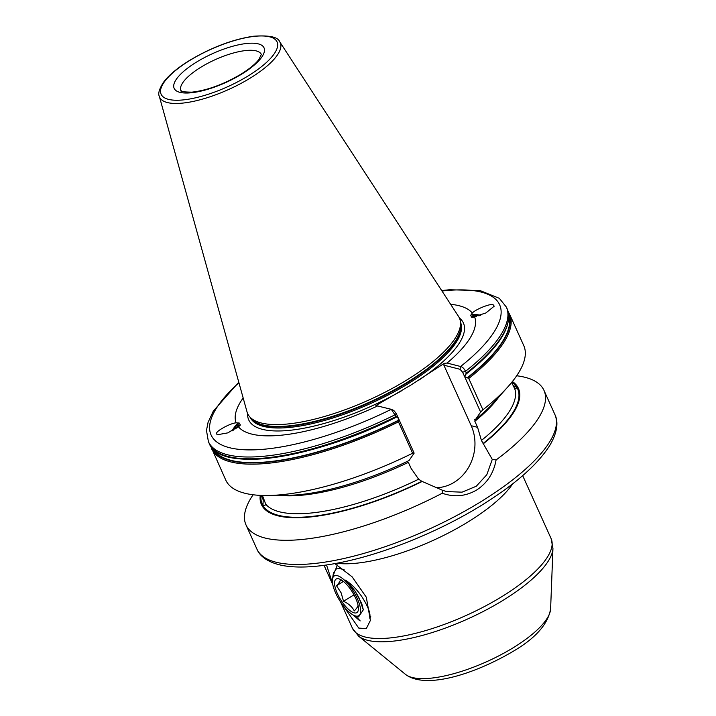 <?xml version="1.0" encoding="UTF-8"?>
<svg xmlns="http://www.w3.org/2000/svg" width="716" height="716" viewBox="0 0 716 716"><rect width="100%" height="100%" fill="white"/><g stroke="black" fill="none" stroke-linecap="round" stroke-linejoin="round"><path stroke-width="1.07" d="M412.631 453.219A163.472 52.662 155.7 0 1 267.193 495.508L287.035 495.347A140.998 45.421 155.7 0 0 409.051 460.549L414.143 453.139L412.631 453.219L398.472 421.867L398.141 417.822L396.055 416.515L391.276 409.319L375.909 405.56L410.465 385.333L444.233 363.361L447.088 363.048L460.603 366.502C462.455 366.923 464.093 368.525 465.534 371.3L466.34 373.108L465.382 374.584M465.561 374.459L464.773 376.661L468.756 378.46L482.915 409.812L480.624 412.076L475.531 419.486L474.681 419.442M262.414 495.463L265.761 504.243L265.018 505.299L262.942 505.496L263.211 499.893L261.331 495.427M239.18 422.986L236.11 422.852C230.919 422.995 216.25 430.871 216.599 433.323L217.055 434.818L227.939 432.849L240.406 425.071L239.18 422.986A10.642 3.007 -61 0 0 231.966 430.996M471.853 317.474L485.86 312.973L494.228 306.171L493.136 304.765C491.087 303.11 475.433 309.33 472.336 313.035L470.627 315.389L471.853 317.474M458.526 316.427A116.171 37.429 155.7 0 1 460.388 321.368A116.171 37.429 155.7 0 1 407.431 379.623A116.171 37.429 155.7 0 1 249.517 416.578A116.171 37.429 155.7 0 1 247.038 411.915L159.301 96.257A66.167 21.319 155.7 0 0 250.654 77.856A66.167 21.319 155.7 0 0 279.759 41.868L458.526 316.427M516.666 375.766A163.472 52.662 155.7 0 1 543.981 390.381A163.472 52.662 155.7 0 1 496.09 459.958C493.7 473.07 487.229 483.085 476.677 489.995C465.686 496.385 454.204 497.459 442.246 493.226A163.472 52.662 155.7 0 1 246.009 524.926A163.472 52.662 155.7 0 1 253.097 494.774M326.523 564.978L332.582 583.522M342.266 604.367L358.743 628.075L366.288 628.63L370.396 620.414L366.306 597.207L352.129 576.827L334.855 563.608M337.406 564.978L332.967 575.986M353.283 615.053L360.193 620.915L355.539 615.984M473.24 317.313A8.565 2.103 -168.1 0 1 472.488 316.15A8.565 2.103 -168.1 0 1 474.905 315.237L479.129 315.81M476.516 316.562L472.587 316.633M236.871 427.989L238.446 425.528L235.654 428.848M233.532 430.146L236.074 426.253L232.584 430.665M239.278 426.136A8.565 2.417 -61 0 0 238.777 424.901A8.565 2.417 -61 0 0 236.074 426.253M442.246 493.226L442.363 490.218L421.84 481.313L418.645 479.21L411.1 468.398L408.371 462.357A137.526 44.303 155.7 0 1 280.242 495.4M480.132 315.47L474.905 315.237M470.627 315.389A10.642 2.613 -168.1 0 1 480.749 315.237M475.102 419.379L474.851 421.294L477.581 427.336L481.421 440.438L492.277 459.395L496.09 459.958M513.095 385.476L516.925 387.428L515.69 388.77L514.643 388.546L511.654 382.442M236.11 422.852A130.509 42.047 155.7 0 1 243.163 397.98M377.762 405.874A130.509 42.047 155.7 0 1 238.392 426.754M474.627 316.937A130.509 42.047 155.7 0 1 447.088 363.048M450.641 304.309A130.509 42.047 155.7 0 1 472.336 313.035M480.624 412.076L462.634 372.222L465.534 371.3A163.472 52.662 155.7 0 0 506.373 307.101L507.188 308.9C513.184 325.708 499.464 347.457 466.044 374.137L465.955 374.208M468.756 378.46A163.472 52.662 155.7 0 0 509.604 314.252L523.763 345.604A163.472 52.662 155.7 0 1 507.904 386.828A163.472 52.662 155.7 0 1 482.915 409.812M507.904 386.828L494.658 401.604A140.998 45.421 155.7 0 1 475.531 419.486M422.27 481.421A140.998 45.421 155.7 0 1 260.239 495.382M396.691 416.989L396.055 416.515A163.472 52.662 155.7 0 1 209.215 443.446L208.401 441.638A163.472 52.662 155.7 0 0 395.241 414.716L396.154 413.284L414.143 453.139M267.193 495.508A163.472 52.662 155.7 0 1 225.791 480.15L210.638 446.023M512.396 381.53A140.998 45.421 155.7 0 1 483.443 443.634M462.634 372.222L460.048 369.304L443.875 365.178L444.233 363.361M435.588 487.721A41.779 36.677 104.3 0 0 471.209 425.716L443.875 365.178M396.154 413.284L393.755 410.429L391.554 409.454M442.363 490.218L446.551 491.552L462.044 492.169L476.274 486.245L486.808 474.717L492.277 459.395M460.048 369.304L460.603 366.502A158.281 50.988 155.7 0 0 441.996 291.036M393.567 410.366L391.276 409.319A158.281 50.988 155.7 0 1 233.998 448.655A158.281 50.988 155.7 0 1 238.92 382.729M358.922 620.047L353.4 615.116M472.775 316.893L474.52 316.973M358.018 604.993C358.233 606.067 356.989 608.045 354.286 610.927C352.165 606.819 348.585 603.615 343.528 601.297L341.129 592.83L336.502 585.733C339.205 582.86 340.449 580.882 340.234 579.799L343.689 581.669M337.343 593.501A19.717 6.981 58.3 0 1 342.561 580.765A19.717 6.981 58.3 0 1 355.637 598.173A19.717 6.981 58.3 0 1 358.206 606.103A19.717 6.981 58.3 0 1 351.645 611.732A19.717 6.981 58.3 0 1 337.343 593.501M335.661 593.072A23.351 8.27 -121.7 0 0 355.181 615.876A23.351 8.27 -121.7 0 0 357.32 598.603A23.351 8.27 -121.7 0 0 342.534 578.519A23.351 8.27 -121.7 0 0 332.466 579.092A23.351 8.27 -121.7 0 0 335.661 593.072M370.727 616.53A31.137 11.026 58.3 0 1 369.626 618.069C370.978 614.212 368.489 607.24 362.162 597.171C357.284 589.868 351.708 584.193 345.443 580.148C350.777 584.891 355.333 590.87 359.092 598.084L363.325 609.817L358.546 616.932L355.181 615.876M332.466 579.092L333.45 572.988L336.932 568.074L344.047 569.542M363.325 609.817L361.786 603.722L355.315 591.443L345.443 580.148M343.385 581.482L336.502 585.733M353.973 594.844L343.528 601.297M398.418 420.301A162.326 52.295 155.7 0 1 213.091 448.995M508.79 315.479A162.326 52.295 155.7 0 1 467.101 377.878M196.238 62.265A49.297 15.886 155.7 0 1 258.333 43.882A49.297 15.886 155.7 0 1 241.972 73.945A49.297 15.886 155.7 0 1 179.877 92.337A49.297 15.886 155.7 0 1 196.238 62.265M261.331 54.425A44.115 14.213 -24.3 0 0 200.668 67.358A44.115 14.213 -24.3 0 0 180.924 90.735L180.924 90.735C182.41 90.082 175.939 91.988 191.977 92.149C207.371 90.359 223.804 84.318 241.265 74.008C249.571 68.79 255.442 63.957 258.87 59.517L261.322 54.425M513.757 647.407A80.639 25.982 -24.3 0 0 550.613 608.851C548.071 624.075 535.586 638.233 513.139 651.336C475.084 673.837 425.725 689.839 405.489 674.374A80.639 25.982 -24.3 0 0 513.757 647.407M552.949 548.358A108.009 34.798 155.7 0 1 503.581 599.999A108.009 34.798 155.7 0 1 358.573 636.13L352.451 628.272A108.984 35.111 -24.3 0 0 502.328 596.33A108.984 35.111 -24.3 0 0 551.105 538.584L552.949 548.358L550.613 608.851M543.981 390.381L554.891 414.564A163.472 52.662 155.7 0 1 481.725 501.191A163.472 52.662 155.7 0 1 256.919 549.1L246.009 524.926M460.63 323.023A115.41 37.178 155.7 0 1 408.29 382.219A115.41 37.178 155.7 0 1 250.591 417.858M460.54 322.388A115.41 37.178 155.7 0 1 408.791 383.329A115.41 37.178 155.7 0 1 250.179 417.365M460.388 321.368L460.755 323.865A115.473 37.205 155.7 0 1 408.111 381.771A115.473 37.205 155.7 0 1 251.137 418.511L249.517 416.578M189.606 60.574A63.599 20.487 155.7 0 1 269.708 36.847A63.599 20.487 155.7 0 1 248.604 75.636A63.599 20.487 155.7 0 1 168.502 99.363A63.599 20.487 155.7 0 1 189.606 60.574M401.936 390.596A117.773 37.939 155.7 0 1 247.62 413.562M512.754 483.783A108.984 35.111 155.7 0 1 468.586 521.606A108.984 35.111 155.7 0 1 336.708 563.268M418.645 479.21A137.526 44.303 155.7 0 1 265.761 504.243M421.84 481.313A140.121 45.144 155.7 0 1 262.942 505.496A140.121 45.144 155.7 0 1 261.009 495.409M499.195 396.539A137.526 44.303 155.7 0 1 474.851 421.294M514.643 388.546A137.526 44.303 155.7 0 1 481.421 440.438M511.913 382.129A140.121 45.144 155.7 0 1 516.925 387.428A140.121 45.144 155.7 0 1 483.023 443.517M507.188 308.9A163.472 52.662 155.7 0 1 466.34 373.108M508.62 313.841A162.747 52.429 155.7 0 1 467.602 377.851M459.377 317.949A117.773 37.939 155.7 0 1 418.985 380.062M209.215 443.446C220.054 473.195 313.563 459.01 396.673 416.998A162.747 52.429 155.7 0 1 219.839 453.55M398.329 420.632A162.747 52.429 155.7 0 1 211.972 447.786M398.472 421.867A163.472 52.662 155.7 0 1 211.632 448.798M477.581 427.336L471.209 425.716M554.891 414.564C557.782 420.202 558.659 430.325 549.906 445.227C537.752 464.505 515.135 484.428 482.047 504.995C438.559 532.033 381.941 554.819 337.496 563.116C315.568 567.305 297.417 568.128 283.044 565.604C266.406 562.346 259.308 555.115 256.919 549.1M279.759 41.868C278.103 36.955 269.216 35.093 253.115 36.274C232.235 39.523 210.951 47.632 189.257 60.609C177.291 68.029 168.645 75.332 163.338 82.51C159.229 89.106 157.887 93.689 159.301 96.257M522.68 475.63L551.105 538.584M324.035 565.327L332.824 584.784M340.539 601.888L352.451 628.272M506.373 307.101L499.329 298.312L480.078 290.571L449.424 289.756L441.691 290.562M509.604 314.252L508.172 311.675M238.768 382.192L213.323 411.091L208.079 422.324L206.476 430.414L208.401 441.638M405.489 674.374L358.573 636.13"/></g></svg>
